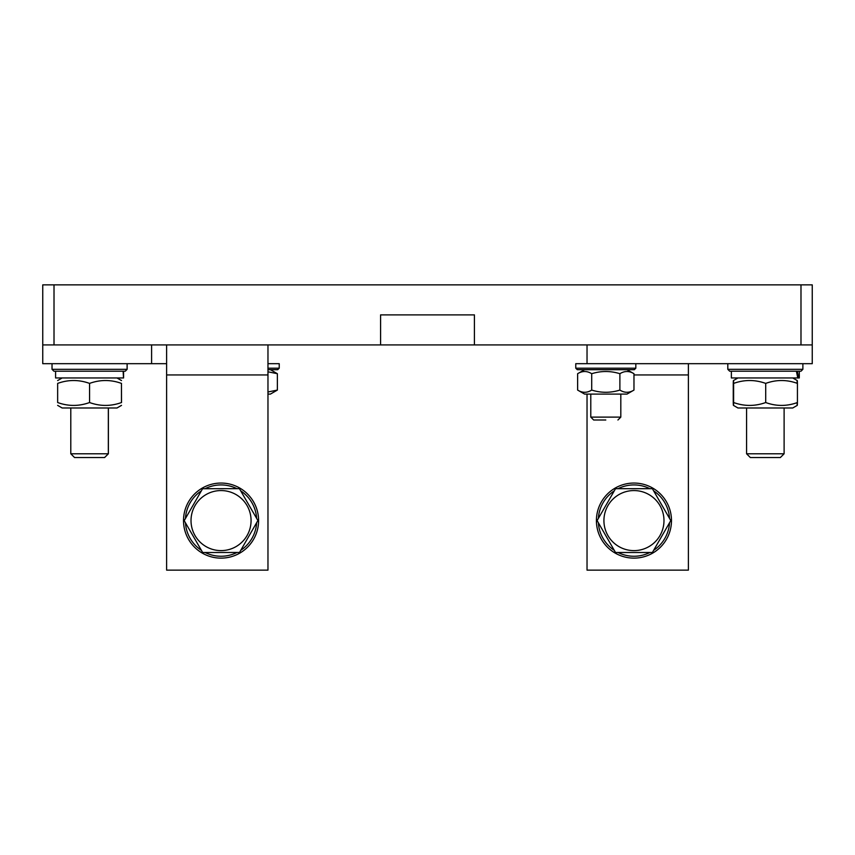 <?xml version="1.0" encoding="UTF-8"?>
<svg xmlns="http://www.w3.org/2000/svg" width="855" height="855" viewBox="0 0 855 855"><rect width="100%" height="100%" fill="white"/><g stroke="black" fill="none" stroke-linecap="round" stroke-linejoin="round"><path stroke-width="1.28" d="M584.585 369.691L577.627 373.71L577.627 390.072L584.596 394.091L627.004 394.091L633.972 390.072C629.28 393.011 624.577 393.011 619.886 390.072C624.577 393.011 629.28 393.011 633.972 390.072L633.972 373.71C629.28 370.781 624.577 370.781 619.886 373.71C624.577 370.781 629.28 370.781 633.972 373.71L627.004 369.691L634.325 369.691L635.831 368.195L575.768 368.195L575.768 363.685L812.25 363.685L812.25 344.918L42.75 344.918L42.75 363.685L166.618 363.685M812.25 344.918L812.25 284.865L800.985 284.865L800.985 344.918M380.582 344.918L380.582 314.886L474.418 314.886L474.418 344.918M42.75 344.918L42.75 284.865L800.985 284.865M78.927 457.532L104.62 457.532L108.382 453.781L108.382 407.985L117.007 407.985L62.159 407.985L57.648 405.377M121.463 383.382L121.517 402.534C121.517 406.371 121.517 406.371 121.517 402.534C121.517 406.371 121.517 406.371 121.517 402.534L121.463 402.545C110.829 406.371 100.195 406.371 89.561 402.534C78.927 406.371 68.293 406.371 57.648 402.534C57.648 406.371 57.648 406.371 57.648 402.534C57.648 406.371 57.648 406.371 57.648 402.534L57.648 383.403C57.648 379.567 57.648 379.567 57.648 383.403C57.648 379.567 57.648 379.567 57.648 383.403C68.293 379.567 78.927 379.567 89.561 383.403C100.195 379.567 110.829 379.567 121.463 383.403C121.463 379.567 121.463 379.567 121.463 383.403C121.463 379.567 121.463 379.567 121.463 383.403L121.463 402.534C121.463 406.371 121.463 406.371 121.463 402.534C121.463 406.371 121.463 406.371 121.463 402.534M108.382 453.781L70.794 453.781L70.794 407.985L62.212 407.985M121.517 383.403C121.517 379.567 121.517 379.567 121.517 383.403C121.517 379.567 121.517 379.567 121.517 383.403M754.709 457.532L780.359 457.532L775.966 457.532L780.359 457.532L784.11 453.781L784.11 407.985L792.745 407.985L737.94 407.985L733.43 405.377M754.741 457.532L780.359 457.532L784.11 453.781L746.575 453.781L746.575 407.985L737.94 407.985M765.706 383.403L765.706 402.534C755.008 406.371 744.31 406.371 733.622 402.534L733.622 383.403C733.494 379.567 733.376 379.567 733.248 383.403C733.376 379.567 733.494 379.567 733.622 383.403C744.31 379.567 755.008 379.567 765.706 383.403C776.276 379.567 786.857 379.567 797.426 383.403C797.309 379.567 797.181 379.567 797.063 383.403M797.063 402.534C797.181 406.371 797.309 406.371 797.426 402.534C786.857 406.371 776.276 406.371 765.706 402.534M797.426 402.534L797.426 383.403M733.248 383.403L733.248 402.534C733.376 406.371 733.494 406.371 733.622 402.534C733.494 406.371 733.376 406.371 733.248 402.534M123.58 371.198L123.58 377.953L55.586 377.953L55.586 371.198M89.561 383.403L89.561 402.534M797.394 371.198L798.474 377.953L731.367 377.953L731.367 371.198L729.678 371.198L727.808 369.317L727.808 363.685M796.4 371.198L797.779 377.953L799.307 377.953L799.307 371.198L800.996 371.198L729.678 371.198M123.43 371.198L123.505 377.953L123.12 371.198M104.62 457.532L79.002 457.532M256.639 518.376A35.654 35.654 0 0 0 240.672 490.813M236.921 488.665A35.654 35.654 0 0 0 205.072 488.707M201.331 490.877A35.654 35.654 0 0 0 185.45 518.483M185.46 522.811A35.654 35.654 0 0 0 201.427 550.364M250.996 497.963A37.535 37.535 0 0 0 198.424 490.642A37.535 37.535 0 0 0 191.093 543.214A37.535 37.535 0 0 0 243.675 550.545A37.535 37.535 0 0 0 250.996 497.963A37.535 37.535 0 0 0 198.424 490.642A37.535 37.535 0 0 0 191.093 543.214A37.535 37.535 0 0 0 243.675 550.545A37.535 37.535 0 0 0 251.007 497.963M205.179 552.522A35.654 35.654 0 0 0 237.017 552.469M240.768 550.299A35.654 35.654 0 0 0 256.65 522.704M669.54 518.429A35.654 35.654 0 0 0 653.626 490.845M649.875 488.686A35.654 35.654 0 0 0 618.026 488.686M614.285 490.845A35.654 35.654 0 0 0 598.361 518.429M671.485 520.588A37.535 37.535 0 0 0 633.95 483.054A37.535 37.535 0 0 0 596.416 520.588A37.535 37.535 0 0 0 633.95 558.123A37.535 37.535 0 0 0 671.485 520.588A37.535 37.535 0 0 0 633.95 483.054A37.535 37.535 0 0 0 596.416 520.588A37.535 37.535 0 0 0 633.95 558.123A37.535 37.535 0 0 0 671.485 520.588M598.361 522.758A35.654 35.654 0 0 0 614.285 550.331M618.026 552.501A35.654 35.654 0 0 0 649.875 552.501M653.626 550.331A35.654 35.654 0 0 0 669.54 522.758M800.996 371.198L802.877 369.317L727.808 369.317M775.966 457.532L750.327 457.532L746.575 453.781L750.327 457.532M100.185 457.532L74.545 457.532L70.794 453.781M123.526 375.527L123.526 371.198L125.215 371.198L127.149 369.317L125.268 371.198L53.897 371.198L52.027 369.317L52.027 363.685M205.991 494.607A30.032 30.032 0 0 0 195.068 535.647A30.032 30.032 0 0 0 236.098 546.569A30.032 30.032 0 0 0 247.031 505.54A30.032 30.032 0 0 0 205.991 494.607M202.582 488.718L184.21 520.652L202.678 552.522L239.518 552.469L257.889 520.535L239.421 488.654L202.582 488.718M127.096 363.685L127.096 369.317L52.027 369.317M603.919 520.588A30.032 30.032 0 0 0 633.95 550.62A30.032 30.032 0 0 0 663.982 520.588A30.032 30.032 0 0 0 633.95 490.567A30.032 30.032 0 0 0 603.919 520.588M597.26 520.855L615.525 552.501L652.376 552.501L670.79 520.588L652.376 488.686L615.525 488.686L597.26 520.321M634.325 369.691L577.275 369.691L575.768 368.195M267.968 344.918L267.968 570.135L166.618 570.135L166.618 344.918M151.602 344.918L151.602 363.685M267.968 368.195L279.232 368.195L277.725 369.691L267.968 369.691M279.232 368.195L279.232 363.685L267.968 363.685M688.382 363.685L688.382 570.135L587.032 570.135L587.032 394.091M587.032 363.685L587.032 344.918M267.968 371.797L277.373 373.71L274.359 372.288M274.359 391.505L277.373 390.072L277.373 373.71L270.415 369.691M270.404 394.091L267.968 394.091L270.404 394.091L277.373 390.072L267.968 391.985M577.627 373.71C582.319 370.781 587.022 370.781 591.713 373.71C601.108 370.781 610.491 370.781 619.886 373.71L619.886 390.072C610.491 393.011 601.108 393.011 591.713 390.072C587.022 393.011 582.319 393.011 577.627 390.072M591.713 390.072L591.713 373.71M605.8 419.997L593.659 419.997L590.784 417.112L620.816 417.112L617.93 419.997M54.015 344.918L54.015 284.865M166.618 374.95L267.968 374.95M633.972 374.95L688.382 374.95M117.007 407.985L121.517 405.377M117.007 377.953L121.517 380.55M737.94 377.953L733.43 380.55L737.94 377.953M792.745 377.953L797.245 380.55L792.745 377.953M792.745 407.985L797.245 405.377M62.159 377.953L57.648 380.55M116.964 377.953L121.463 380.55M116.964 407.985L121.463 405.377M802.877 369.317L802.877 363.685M784.11 407.985L784.11 453.781M746.575 407.985L746.575 453.781M104.577 457.532L108.329 453.781L108.329 407.985M127.149 369.317L127.149 363.685M635.831 368.195L635.831 363.685M590.784 394.091L590.784 417.112M620.816 394.091L620.816 417.112"/></g></svg>
